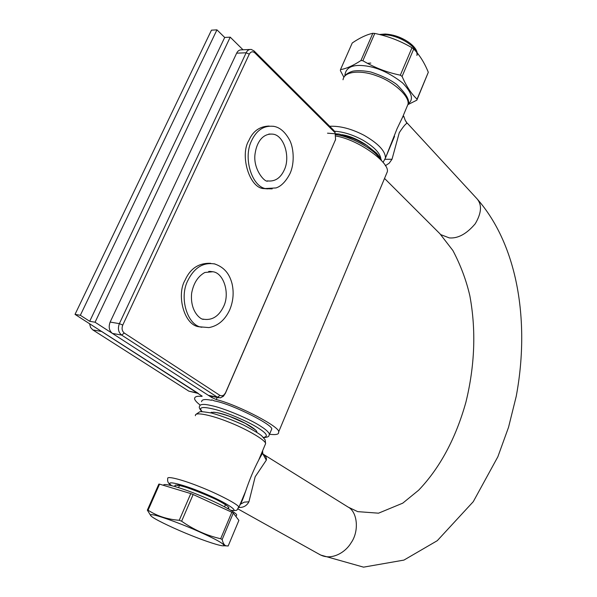<?xml version="1.0" encoding="UTF-8"?>
<svg xmlns="http://www.w3.org/2000/svg" width="597" height="597" viewBox="0 0 597 597"><rect width="100%" height="100%" fill="white"/><g stroke="black" fill="none" stroke-linecap="round" stroke-linejoin="round"><path stroke-width="0.9" d="M210.696 263.314C198.853 262.852 190.331 268.434 185.137 280.06C176.324 294.336 183.779 325.096 198.928 326.753L201.92 327.253M269.143 126.049C259.665 126.355 252.919 131.153 248.897 140.452C239.576 155.026 249.464 188.659 264.068 188.592L267.68 188.883M335.566 139.534L225.397 393.311L223.353 396.296L220.397 397.856L217.442 397.236L121.609 335.066C118.348 332.298 117.602 328.492 119.378 323.641L246.143 52.782C247.255 50.432 248.956 49.312 251.233 49.432L254.061 50.932L333.79 130.362L335.044 132.168L335.574 139.511M333.79 130.362L334.626 132.265L254.822 52.849C252.658 51.133 250.815 51.566 249.285 54.148L122.758 325.067C121.519 328.462 122.042 331.126 124.318 333.066L220.002 395.445L222.114 395.871L224.076 394.848L225.569 392.692L335.589 139.489L335.044 132.168M220.002 395.445L217.442 397.236L208.308 395.296L112.393 333.41C109.132 330.663 108.385 326.88 110.146 322.067L236.658 53.17C237.77 50.835 239.472 49.723 241.748 49.835L249.747 49.491M198.368 393.46L188.861 391.162L92.789 329.895L90.58 327.469L89.543 323.686M188.861 391.162L197.726 393.05L101.721 331.499L92.789 329.895M336.141 136.056C359.931 140.131 391.565 164.175 387.02 172.466L385.528 176.055M216.95 29.85L80.341 315.283L75.028 314.38L211.457 30.171L216.95 29.85L224.696 37.454L230.226 37.163L243.009 49.782M201.592 401.706C201.726 399.438 205.017 398.96 211.487 400.274L211.763 399.803L214.524 400.93C232.248 404.02 275.389 425.974 271.56 429.437L269.523 434.28C268.687 432.131 265.949 429.586 261.307 426.654C251.061 419.512 222.905 407.699 210.823 405.482C203.622 403.781 199.838 404.124 199.48 406.497C198.846 407.318 199.629 409.02 201.823 411.609M224.696 37.454L89.699 321.298L80.341 315.283M230.226 37.163L95.065 322.231L89.699 321.298M269.531 434.273C276.142 435.056 279.157 434.34 278.568 432.131C281.911 427.974 238.904 405.169 216.271 399.55L211.853 397.58L95.065 322.231M201.629 396.408C196.816 395.893 194.473 396.707 194.592 398.848C194.943 400.386 196.779 402.438 200.107 405.012M75.028 314.38L202.226 396.199M355.827 139.459L365.177 144.175M370.804 63.073L367.521 63.327M417.236 54.611C417.587 51.193 415.236 47.439 410.191 43.357C402.669 37.753 394.348 34.641 385.222 34.022L379.319 34.484M381.237 34.977C395.871 32.91 419.034 47.148 416.907 55.454M393.341 35.238L404.885 39.805M236.308 515.83L236.703 514.898C236.255 512.219 214.233 501.047 197.48 494.503C182.339 488.271 162.615 482.309 163.608 485.361M159.563 484.137L158.824 484.115L147.347 510.137L148.071 510.211C157.115 516.077 167.503 519.427 179.242 520.278L190.786 493.592L159.563 484.137L148.071 510.211M227.315 545.874L228.166 546.009L238.89 520.375L233.285 513.077L222.166 539.524C223.032 543.36 224.405 545.471 226.285 545.867L228.166 546.009M222.166 539.524L220.681 538.725L231.83 512.241L193.144 494.51L181.615 521.211C193.697 529.718 206.719 535.561 220.681 538.725M181.615 521.211L179.242 520.278M152.265 514.733C149.877 514.405 149.847 515.136 152.175 516.92C157.399 520.785 177.354 529.987 191.144 535.427C203.98 540.643 221.315 546.568 223.838 545.762C224.793 544.151 216.01 539.218 197.488 530.972C177.548 522.159 155.713 514.696 152.265 514.733M150.892 515.86L147.347 510.137M193.144 494.51L190.786 493.592M233.285 513.077L231.83 512.241M343.887 77.222L340.387 70.64L340.499 69.595C346.23 68.707 353.036 65.692 360.924 60.558L372.834 33.29L374.767 33.432L362.864 60.73C374.438 67.61 386.931 72.431 400.333 75.177L402.087 76.431C406.348 86.266 411.34 93.841 417.079 99.169L416.833 100.169L407.923 104.624M400.333 75.177L411.982 47.745C400.445 40.924 388.035 36.156 374.767 33.432M411.982 47.745L413.721 49.014L402.087 76.431M417.079 99.169L428.31 72.274C424.43 62.692 419.564 54.939 413.721 49.014M428.31 72.274L416.833 100.169M372.834 33.29C366.67 34.596 359.804 37.827 352.245 42.977L340.499 69.595M360.924 60.558L362.864 60.73M344.835 75.909C345.454 67.924 351.655 64.506 363.439 65.663C376.222 66.812 389.281 72.573 402.617 82.953C412.094 92.856 413.908 99.818 408.064 103.848M238.263 507.457C243.158 507.801 246.71 505.905 248.927 501.786L244.263 502.144L240.419 504.211M248.927 501.786L255.18 476.764L266.307 460.16L262.792 453.713M263.538 448.556L258.874 459.727C261.829 454.287 263.135 452.28 262.792 453.69L262.583 450.825M258.874 459.727L258.71 460.056C253.859 469.361 249.494 479.757 245.621 491.241L239.733 505.278M266.307 460.16C266.859 457.996 265.769 455.974 263.046 454.086L262.784 453.675M385.169 159.295L392.02 159.25L399.281 132.676C403.244 126.624 405.833 123.519 407.035 123.348L405.206 120.295M405.184 120.213L403.744 116.184L402.572 117.243L397.072 128.676L385.528 157.847M385.304 165.75L389.169 163.22L392.02 159.25M227.114 508.151C233.882 509.271 220.793 500.771 202.793 493.465C188.622 487.383 170.824 482.331 175.757 486.756M367.543 145.869C358.73 139.758 350.245 136.034 342.088 134.698M201.816 327.231C187.645 325.895 178.69 297.799 187.898 280.418C194.413 267.434 203.48 261.971 215.099 264.031M202.689 319.082C211.704 320.805 218.659 316.656 223.554 306.627C230.196 293.62 223.741 272.822 212.786 271.739L208.666 271.441M272.187 188.876L266.732 188.734C252.255 187.958 242.576 158.078 251.695 140.511C256.703 130.034 264.001 125.31 273.583 126.348M267.299 180.876C274.784 181.839 280.418 178.249 284.202 170.1C290.769 156.981 283.859 134.847 272.628 134.138M254.061 50.932L254.822 52.849M249.285 54.148L246.143 52.782L236.658 53.17M335.163 140.661L335.589 139.489M225.397 393.311L225.569 392.692M112.393 333.41L121.609 335.066L124.318 333.066M110.146 322.067L119.378 323.641L122.758 325.067M212.353 396.43L211.853 397.58M217.181 397.46L216.271 399.55M202.084 411.602C198.047 406.9 202.741 406.273 216.159 409.729C230.785 413.751 251.285 423.288 258.777 428.392C266.934 433.594 268.478 436.601 263.411 437.422M256.71 432.235C258.255 430.512 246.143 422.9 234.39 418.206C222.233 413.221 214.286 411.415 210.54 412.788M335.924 134.683C349.118 136.019 373.789 148.526 379.64 158.421M245.621 491.241L238.927 507.204C238.837 504.681 217.174 493.435 199.622 486.659C184.398 480.481 166.07 475.227 167.764 478.704C167.175 481.451 168.369 483.734 171.361 485.548M171.675 485.63C162.906 479.152 184.973 485.033 203.249 492.935C226.696 502.517 240.904 512.51 230.755 510.234M195.428 415.736C194.182 411.243 212.733 415.616 227.658 421.669C244.837 428.124 265.889 440.131 265.613 443.608L265.143 439.802L261.784 435.907C259.471 433.84 253.404 430.221 243.569 425.034C231.949 419.773 221.293 415.773 211.577 413.034C204.04 411.758 200.047 411.378 199.577 411.893L196.085 414.273M347.835 506.913C357.394 511.398 359.528 531.017 351.058 542.867C344.887 553.3 330.26 561.023 319.35 554.277M343.029 79.767C344.223 70.483 362.864 70.334 376.67 75.841C392.923 81.132 410.191 96.595 407.96 104.378C410.221 100.789 406.482 94.169 396.766 84.505C390.483 79.789 381.811 75.618 370.752 71.991C363.58 70.603 357.625 70.327 352.879 71.155C348.745 72.476 346.029 74.103 344.73 76.05M383.08 162.391L385.453 158.011C385.438 151.093 378.326 143.534 364.11 135.318C351.618 128.833 340.141 125.818 329.678 126.265M334.514 131.236C343.476 131.788 352.999 134.803 363.08 140.265C374.364 146.989 380.311 153.287 380.908 159.16M440.959 234.703L449.302 237.904C457.951 238.643 466.585 233.942 475.212 223.8C481.257 213.592 482.085 205.54 477.697 199.652M214.077 263.762C226.188 267.657 230.099 276.299 232.069 283.806C234.046 292.634 233.255 301.328 229.696 309.91C224.965 320.022 218.047 325.917 208.928 327.589L198.928 326.746M203.517 319.32C200.995 319.82 189.876 311.88 191.622 293.328C193.488 283.254 197.913 276.299 204.883 272.471L212.823 271.747L209.711 271.366M273.008 126.236C279.321 126.974 284.791 131.459 289.403 139.683C293.343 146.496 295.187 162.287 290.015 173.555C283.717 185.719 277.344 187.48 275.993 187.943L264.061 188.592M267.866 181.003C265.068 183.137 251.956 168.369 255.329 152.302C256.874 143.131 262.083 133.437 272.493 134.116L268.851 134.049M223.674 395.975L224.36 394.565M218.577 397.759L209.443 395.818M278.568 432.131L387.02 172.466M263.583 437.608C270.702 436.982 268.314 435.392 269.523 434.28M212.256 412.691C212.883 411.497 218.554 412.684 229.27 416.243L245.218 423.288L254.994 429.646M327.507 133.183L339.044 134.034L355.036 139.116L366.774 145.37L376.274 152.951C379.319 156.317 381.065 158.839 381.52 160.526M235.987 516.599L236.703 514.898M226.285 545.867L223.83 545.762M224.569 506.786L225.45 504.704M256.232 431.937L256.531 431.228M178.548 487.615L179.458 485.533M211.107 412.923L211.42 412.206M240.457 504.189L239.554 505.704M240.464 504.189C241.949 501.487 243.628 497.286 245.501 491.562M238.927 507.204C235.942 510.316 238.897 510.778 231.032 510.405M258.71 460.056L265.613 443.608M384.535 178.428L439.937 233.763L452.899 250.531C460.66 265.255 466.317 280.389 469.876 295.933C476.182 330.066 474.861 365.468 465.929 402.132C455.735 438.489 439.982 467.839 418.661 490.189L402.751 503.159L378.528 513.181L357.73 511.636L348.252 507.166L262.844 453.959M320.171 554.792L237.964 508.935M405.176 120.198L406.796 122.654M385.453 158.011L394.557 136.317M402.512 117.355L407.96 104.378M320.574 555.016L363.558 567.15L403.938 560.09L437.28 540.681L473.272 501.674L497.868 456.742L508.54 427.28L516.204 396.438C529.964 323.052 518.397 245.568 476.869 198.629L407.311 123.198M178.242 485.339L176.869 485.451C175.996 482.16 222.636 500.846 226.248 505.234M349.566 136.952L360.73 141.84"/></g></svg>
